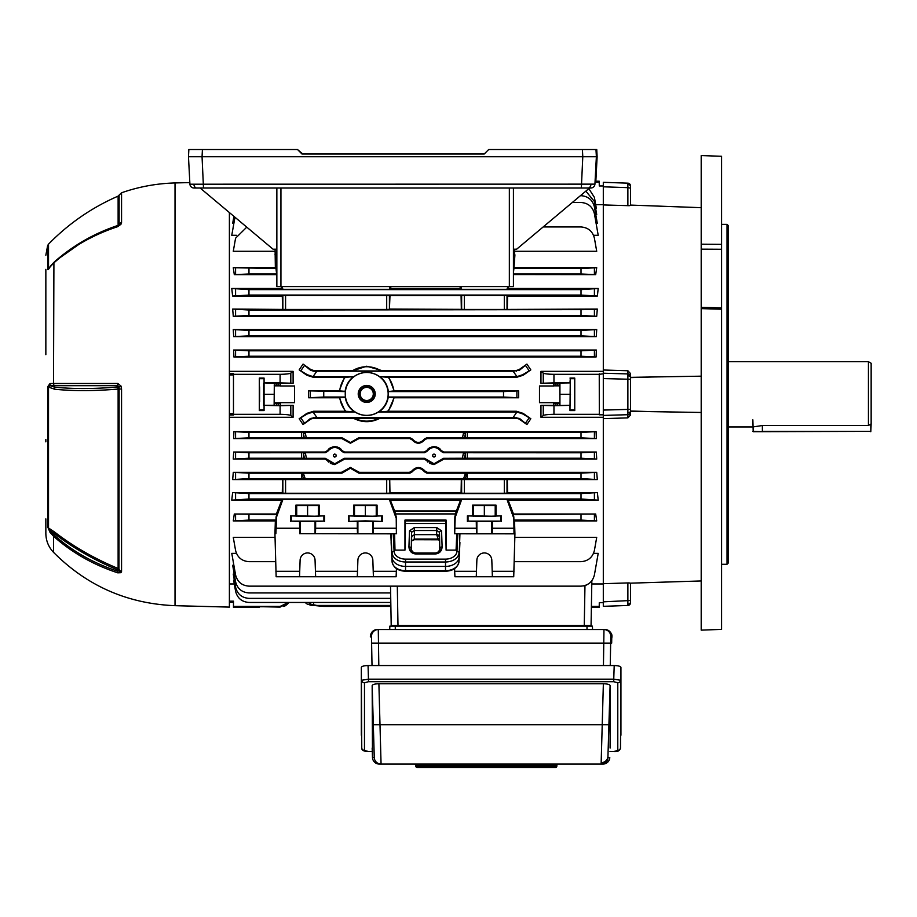 <?xml version="1.0" encoding="UTF-8"?>
<svg xmlns="http://www.w3.org/2000/svg" width="917" height="917" viewBox="0 0 917 917"><rect width="100%" height="100%" fill="white"/><g stroke="black" fill="none" stroke-linecap="round" stroke-linejoin="round"><path stroke-width="1.38" d="M868.433 425.534L871.15 423.883L871.15 363.258L868.433 361.688L868.433 425.534L762.382 425.534L752.857 426.944L728.385 426.944M45.85 269.357L45.85 354.696M45.85 300.891L45.85 308.628M45.85 527.55L45.85 524.1M45.85 518.873L45.85 533.396C45.953 540.698 48.509 547.002 53.507 552.321L53.507 536.239L49.977 532.284L47.638 526.748L47.638 386.814L49.977 383.558L53.507 383.489L117.766 383.466L120.975 386.011A4.081 0.745 155.3 0 0 118.946 387.341L117.949 385.679L50.424 385.713L54.516 387.146C73.2 389.06 94.336 388.991 117.949 386.951L118.121 389.06C94.531 391.055 73.406 391.112 54.768 389.244L47.638 386.814M45.85 331.771L45.85 326.945M45.85 524.226L45.85 519.4M45.85 441.856L45.85 439.507M45.85 320.262L45.85 323.816M45.85 349.125L45.85 346.775M45.85 343.336L45.85 344.895M45.85 338.82L45.85 336.596M45.85 326.933L45.85 324.882M121.56 571.474L120.975 572.689L117.766 572.838C93.236 564.757 71.813 552.561 53.507 536.239L53.92 534.863C72.156 551.117 93.511 563.267 117.949 571.314L117.949 570.007C94.325 560.138 73.177 548.011 54.516 533.637L50.424 530.977L53.92 534.863L54.768 532.169C73.36 546.543 94.485 558.659 118.121 568.517L117.949 570.007A1.903 0.917 0 0 1 118.946 570.374L119.13 389.037L118.121 389.06L118.121 568.517A1.903 1.674 180 0 1 119.13 569.434A4.081 3.588 180 0 0 121.56 571.474L121.56 388.98L119.13 389.037L118.946 387.341A1.903 0.986 180 0 0 117.949 386.951L117.949 385.679A4.081 1.444 -90 0 1 117.766 383.466M189.83 182.575L175.021 182.953L175.021 605.678L229.399 607.1L229.399 212.561M117.766 572.838A4.081 0.722 -71.9 0 1 117.949 571.314L118.946 570.374A4.081 3.53 -125 0 0 120.975 572.689M49.977 383.558A4.081 3.462 -90.7 0 0 50.424 385.713L48.521 386.745L48.521 527.974L54.768 532.169M47.638 526.748A4.081 3.634 180 0 0 48.521 527.974L50.424 530.977A4.081 1.708 144.4 0 0 49.977 532.284M120.975 386.011L121.56 388.98M54.768 389.244L53.507 383.489L53.92 262.4C72.156 246.157 93.511 234.007 117.949 225.96L117.938 225.972A4.081 0.722 -108.1 0 1 117.949 225.96L119.13 224.482L119.13 195.092L121.56 192.776L121.56 222.51L120.975 224.252L117.766 226.648C93.236 234.718 71.813 246.914 53.507 263.225L49.977 267.111A4.081 1.754 -144.2 0 1 50.126 266.515L54.768 261.54C73.36 245.297 94.485 233.239 118.121 225.364L117.949 225.995C93.454 234.018 72.053 246.203 53.748 262.514L50.126 266.515M117.766 226.648A4.081 0.722 -108.1 0 1 117.938 225.972L118.969 225.204A4.081 2.785 -145.8 0 0 118.946 225.238M55.799 260.646L85.178 239.956L118.121 225.364A1.903 1.628 180 0 0 119.13 224.482A4.081 3.473 180 0 1 121.56 222.51M120.975 224.252A4.081 2.785 -145.8 0 0 118.969 225.204L118.969 225.204M48.521 268.223A4.081 3.427 180 0 0 47.638 269.392L47.638 245.55L48.521 244.151L48.521 268.223M49.977 267.111C48.601 269.392 47.822 270.148 47.638 269.392M762.382 425.534L762.382 431.368L870.806 431.368L753.201 431.712L752.857 419.814M871.15 423.883L870.806 431.712L870.806 424.09M190.77 184.202L594.927 184.145A4.081 4.081 0 0 1 590.857 188.008L193.98 188.008L200.135 188.008L273.048 249.195L276.854 249.195M200.135 188.008L203.494 188.008L202.049 156.738L188.478 156.738L188.856 149.528L202.428 149.528L202.049 156.738L582.788 156.738L582.41 149.528L488.681 149.528L484.199 154.022L302.002 154.022L297.521 149.528L202.428 149.528M594.927 184.145L596.371 156.738L597.127 156.738L596.749 149.528L595.993 149.528L596.371 156.738L582.788 156.738L581.355 188.008L590.857 188.008M595.993 149.528L582.41 149.528M280.934 188.008L280.934 286.585L276.854 286.585L276.854 188.008M513.428 188.008L513.428 286.585L509.348 286.585L509.348 188.008M280.934 286.585L509.348 286.585M193.98 188.008A4.081 4.081 0 0 1 189.911 184.145L188.478 156.738M589.574 188.008L516.649 249.195L513.428 249.195M593.425 184.214L592.13 184.225M196.765 188.008A4.081 2.889 90 0 1 193.888 184.225L193.785 184.225M297.521 149.528L302.77 154.022M597.127 156.738L595.844 181.199L597.127 156.738M727.032 224.367L728.385 225.72L728.385 562.912L727.032 564.276L727.032 224.367L721.587 224.367M629.36 582.937L627.87 582.925L630.495 583.166L630.495 602.744A2.717 2.717 0 0 1 627.87 605.472L627.87 582.925L603.306 583.693L603.306 606.32L627.87 605.472M701.196 412.467L630.495 411.286L630.495 409.349L630.495 412.031A2.717 2.682 180 0 1 627.87 414.702L627.87 370.743L603.306 370.01L603.306 418.622L627.87 417.888L627.87 414.702L603.306 415.424L603.306 414.816L599.317 414.816L599.248 374.308L553.96 374.308L553.96 382.882L569.973 382.882L570.294 378.687L569.984 410.564L574.753 410.564L574.753 378.068L574.753 410.564M627.87 370.743L630.495 373.551L630.495 379.283L603.306 378.561L603.306 373.815L599.248 374.308M627.87 183.171A2.717 2.717 0 0 1 630.495 185.887L630.495 188.134L627.87 187.653L627.87 183.171L603.306 182.311L603.306 204.938L629.36 205.695M721.587 244.346L701.196 244.186L701.196 155.569L721.587 156.28L721.587 629.383L701.196 630.139L721.587 629.383M701.196 630.139L701.196 308.616L721.587 309.212M701.196 244.186L701.196 249.16L721.587 249.264M701.196 249.16L701.196 307.287L721.587 307.894M701.196 307.287L701.196 308.616M630.495 373.551L630.495 377.345L701.196 376.176M701.196 207.678L630.495 205.087L630.495 188.134L630.495 205.465L627.87 205.706L627.87 187.653L603.306 186.804L603.306 185.956L599.282 185.956L599.202 181.199L595.087 181.199M630.495 583.166L701.196 580.954M630.495 411.286L630.495 415.08L627.87 417.888M540.961 417.281L540.95 405.36L553.96 405.75L553.96 414.324C548.171 414.392 544.595 414.793 543.254 415.539L540.961 417.281L603.306 417.281L603.306 583.957L591.786 583.957L591.396 606.424L599.225 606.424L599.282 602.675L603.306 602.675L603.306 601.839L630.495 600.509L630.495 583.544M630.495 412.031L630.495 415.08M603.306 414.816L603.306 410.071L630.495 409.349L630.495 377.345M630.495 188.134L630.495 186.518A2.717 2.086 180 0 0 627.904 184.443M630.495 376.612A2.717 2.682 180 0 0 627.87 373.93L603.306 373.208L603.306 373.815M438.246 539.058L436.641 534.634L414.415 534.634L414.266 539.712L411.538 541.03L414.266 539.058L438.246 539.058L439.507 540.721L438.59 539.792A2.04 0.814 -64.2 0 1 438.326 539.207M366.72 402.437A8.494 8.494 0 0 1 358.226 393.932A8.494 8.494 0 0 1 366.72 385.438A8.494 8.494 0 0 1 375.225 393.932A8.494 8.494 0 0 1 366.72 402.437M366.72 386.825A7.118 7.118 0 0 0 359.613 393.932A7.118 7.118 0 0 0 366.72 401.05A7.118 7.118 0 0 0 373.838 393.932A7.118 7.118 0 0 0 366.72 386.825M334.774 454.018C336.596 455.038 336.596 456.07 334.774 457.102C332.94 456.07 332.94 455.038 334.774 454.018M334.774 454.144A1.421 1.421 0 0 1 336.195 455.554A1.421 1.421 0 0 1 334.774 456.975A1.421 1.421 0 0 1 333.352 455.554A1.421 1.421 0 0 1 334.774 454.144M434.028 454.018C435.85 455.038 435.85 456.07 434.028 457.102C432.194 456.07 432.194 455.038 434.028 454.018M434.028 454.144A1.421 1.421 0 0 1 435.449 455.554A1.421 1.421 0 0 1 434.028 456.975A1.421 1.421 0 0 1 432.606 455.554A1.421 1.421 0 0 1 434.028 454.144M366.72 387.364A6.568 6.568 0 0 0 360.152 393.932A6.568 6.568 0 0 0 366.72 400.5A6.568 6.568 0 0 0 373.288 393.932A6.568 6.568 0 0 0 366.72 387.364M366.72 372.497A21.435 21.435 0 0 0 345.285 393.932A21.435 21.435 0 0 0 366.72 415.367A21.435 21.435 0 0 0 388.155 393.932A21.435 21.435 0 0 0 366.72 372.497M299.171 418.737L307.275 413.922L313.041 412.008L316.846 417.43L310.45 418.45L303.046 424.537L299.171 418.737L306.886 413.361L313.557 411.263L345.136 411.263L339.336 397.772L308.616 397.772L308.616 390.86L339.233 390.86L344.54 377.368L353.916 376.646A21.515 21.515 0 0 1 379.523 376.646L516.431 376.646A10.889 10.889 0 0 0 516.936 376.635L513.142 371.202L519.538 370.181L526.931 364.095L519.125 369.597L516.431 370.445L381.426 370.445L366.72 366.204L352.162 370.961A27.189 27.189 0 0 1 381.277 370.961L381.426 370.445M353.217 376.876A21.756 21.756 0 0 0 345.124 391.33L345.365 391.593A21.481 21.481 0 0 0 345.468 397.038L345.228 397.313A21.756 21.756 0 0 0 354.249 411.756L355.028 411.997A21.515 21.515 0 0 0 378.423 411.997L388.315 411.263L394.115 397.772L518.644 397.772L503.513 397.038L503.513 391.593L518.644 390.86L394.207 390.86L388.9 377.368L516.431 377.368L523.103 375.271L530.817 369.895L522.701 374.709L516.936 376.635M357.504 533.694L357.309 528.238L315.631 528.238L315.631 521.441L323.884 521.131L291.274 521.131L299.527 521.441L299.721 533.694L396.385 533.694L396.213 516.821L396.385 533.694M290.643 515.87L295.87 515.87L295.87 505.129L319.288 505.129L319.288 515.87L324.515 515.87L307.585 516.454L290.643 515.87L290.643 521.441M396.121 528.238L373.414 528.238L373.414 521.441L382.297 521.441L365.367 520.856L348.426 521.441L357.309 521.441L357.309 528.238M348.426 515.87L353.664 515.87L353.664 505.129L377.07 505.129L377.07 515.87L382.297 515.87L365.367 516.454L348.426 515.87L348.426 521.441M513.726 528.238L492.383 528.238L492.383 521.441L500.636 521.131L468.025 521.131L476.278 521.441L476.473 533.694L514.001 533.694L513.818 516.81L513.039 514.643L595.683 514.001L513.486 514.001L508.098 500.155L598.205 500.155L581.011 499.008L581.011 493.575L597.368 492.589L507.582 492.589L507.33 479.58L597.311 479.58L581.011 478.617L581.011 473.172L596.703 472.324L427.333 472.324L425.018 471.074C420.605 466.34 416.192 466.34 411.767 471.074L412.295 471.785C416.364 467.28 420.422 467.28 424.479 471.785L425.018 471.074L427.333 472.324L426.852 473.172L424.479 471.785M467.395 515.87L472.633 515.87L472.622 505.129L496.04 505.129L496.04 515.87L501.267 515.87L484.336 516.454L467.395 515.87L467.395 521.441M373.414 521.441L357.309 521.441M315.631 521.441L299.527 521.441M492.383 521.441L476.278 521.441M315.631 576.759L315.058 560.161A7.474 7.474 180 0 0 307.585 552.94A7.474 7.474 180 0 0 300.111 560.161L299.527 576.759L396.121 576.759L396.453 568.643M373.414 576.759L372.841 560.161A7.474 7.474 180 0 0 365.367 552.94A7.474 7.474 180 0 0 357.894 560.161L357.309 576.759M492.383 576.759L491.81 560.161A7.474 7.474 180 0 0 484.336 552.94A7.474 7.474 180 0 0 476.863 560.161L476.278 576.759L513.726 576.759L514.93 533.832L514.001 533.694M344.322 471.785L350.409 468.255L356.495 471.785L357.034 471.074L350.409 467.452L343.783 471.074L344.322 471.785L341.938 473.172L303.321 473.172L305.178 478.663L301.475 478.617L301.475 473.172L303.321 473.172M356.209 439.243L350.409 442.567L344.609 439.243L344.173 439.851L350.409 443.266L356.644 439.851L356.209 439.243L358.536 437.913L358.914 438.601L356.644 439.851M441.157 459.669L434.028 463.796L426.898 459.669L426.416 460.345L434.028 464.587L441.639 460.345L441.157 459.669L443.496 458.317L443.92 459.073L441.639 460.345M341.903 459.669L334.774 463.796L327.644 459.669L327.163 460.345L334.774 464.587L342.385 460.345L341.903 459.669L344.242 458.317L344.666 459.073L342.385 460.345M427.196 461.411L427.815 462.088M429.615 463.417L434.028 464.587M327.942 461.411L328.561 462.088M330.361 463.417L334.774 464.587M259.293 607.432L259.305 606.767L259.293 607.432L233.48 607.432L233.48 601.162L229.399 601.162M259.305 606.767L264.073 606.767L259.305 606.767M259.603 401.795L259.603 386.836L259.603 401.795M289.004 602.458L280.098 607.1L280.098 606.424L233.48 606.424M293.096 371.351L293.119 383.272L280.098 382.882L280.098 374.308C285.898 374.239 289.463 373.838 290.815 373.093L293.096 371.351L229.399 371.351M596.359 350.03L596.096 356.977L233.892 356.977L233.629 350.03L248.965 350.81L581.011 350.81L596.359 350.03L233.629 350.03M596.715 329.558L596.291 336.619L233.686 336.619L233.262 329.558L248.965 330.418L581.011 330.418L596.715 329.558L233.262 329.558M597.311 309.052L596.703 316.308L233.285 316.308L232.677 309.052L248.965 310.015L594.411 309.625L597.311 309.052L504.304 309.453L504.304 295.389L507.021 295.48L507.021 309.361M282.849 309.361L282.849 295.48L285.577 295.389L285.577 309.453L232.677 309.052M282.539 309.052L282.298 296.042L232.62 296.042L231.772 288.477L248.965 289.623L581.011 289.623L598.205 288.477L508.098 288.477L508.832 286.585M281.049 286.585L281.783 288.477L231.772 288.477M276.384 274.63L234.305 274.63L233.273 267.707L275.971 268.555L276.854 275.822M275.089 249.195L275.352 267.707L233.273 267.707M275.031 251.281L233.273 251.281L235.577 238.202L246.776 227.141M236.437 235.291L231.772 235.291L234.958 217.226M233.881 223.37L232.677 223.37L233.915 216.355M274.321 403.48L274.321 383.111L274.126 405.325L274.321 403.48L280.201 403.48L280.201 405.52L293.119 405.36L293.096 417.281L229.399 417.281M234.293 583.957L229.399 583.957M234.339 580.14L233.629 580.14L235.577 591.224C237.365 598.159 241.824 601.907 248.965 602.458L390.791 602.458M234.225 574.042L233.262 574.042L235.577 587.144C237.365 594.078 241.824 597.827 248.965 598.377L390.722 598.377M233.881 565.262L232.677 565.262L235.577 581.71C237.365 588.645 241.824 592.393 248.965 592.944L390.631 592.944M236.437 553.352L231.772 553.352L235.577 574.913C237.365 581.848 241.824 585.596 248.965 586.146L581.011 586.146C588.152 585.596 592.623 581.848 594.411 574.913L598.205 553.352L593.551 553.352M275.031 537.362L233.273 537.362L235.577 550.441C237.365 557.376 241.824 561.112 248.965 561.674L275.639 561.674M299.527 576.759L276.143 576.759L274.951 533.832L275.352 520.936L233.273 520.936L234.305 514.001L276.842 514.643L276.418 517.36L282.94 499.341L281.783 500.155L231.772 500.155L232.62 492.589L248.965 493.575L581.011 493.575M281.783 500.155L276.384 514.001L234.305 514.001M232.677 479.58L233.285 472.324L248.965 473.172L248.965 478.617L232.677 479.58L282.539 479.58L282.298 492.589L232.62 492.589M341.938 473.172L341.468 472.324L233.285 472.324M327.163 460.345L324.87 459.073L233.262 459.073L233.686 452.012L248.965 452.78L305.281 452.734L306.438 458.317L301.475 458.225L301.475 452.78M324.916 452.012L327.231 450.763L327.678 451.382L325.317 452.734L324.916 452.012L233.686 452.012M344.173 439.851L341.892 438.601L233.629 438.601L233.892 431.655L248.965 432.388L305.166 432.343L306.312 437.913L301.475 437.822L301.475 432.388M465.538 432.365L465.389 433.661L463.475 433.111L463.635 432.343L581.011 432.388L596.096 431.655L233.892 431.655M572.311 202.485L581.011 202.485C588.152 203.047 592.623 206.784 594.411 213.718L598.205 235.291L593.551 235.291M580.415 195.688L581.011 195.688C588.152 196.249 592.623 199.986 594.411 206.921L597.311 223.37L596.107 223.37M585.837 191.137L594.411 201.488L596.715 214.601L595.763 214.601M588.817 188.638L594.411 197.407L596.359 208.491L595.637 208.491M553.96 382.882L540.95 383.272L540.961 371.351L603.306 371.351L603.306 204.674L595.683 204.674M412.295 471.785L409.922 473.172L409.452 472.324L359.349 472.324L357.034 471.074L359.349 472.324L358.868 473.172L356.495 471.785M325.569 459.165L326.2 459.417M424.823 459.165L425.454 459.417M465.469 452.757L465.389 453.468L463.509 452.734L581.011 452.78L596.291 452.012L443.874 452.012L441.57 450.763C436.538 445.341 431.517 445.341 426.485 450.763L426.932 451.382C431.666 446.201 436.389 446.201 441.123 451.382L441.57 450.763L443.874 452.012L443.473 452.734L441.123 451.382M440.16 449.066L438.383 447.76M438.349 447.748L436.263 446.911M429.695 447.748L427.884 449.066M327.678 451.382C332.413 446.201 337.135 446.201 341.869 451.382L342.316 450.763L344.62 452.012L342.316 450.763C337.296 445.341 332.263 445.341 327.231 450.763M340.906 449.066L339.13 447.76M339.095 447.748L337.009 446.911M330.441 447.748L328.63 449.066M357.034 439.369L358.26 438.681M425.018 439.369L426.222 438.693M543.151 226.958L581.011 226.958C588.152 227.519 592.623 231.267 594.411 238.202L596.715 251.281L514.838 251.281M513.428 254.8L514.93 254.8L513.898 268.555L581.011 268.555L596.715 267.707L514.517 267.707M596.715 267.707L595.683 274.63L513.428 274.55M598.205 288.477L597.368 296.042L507.582 296.042L507.33 309.052M293.119 383.272L280.35 383.272L280.35 385.965L294.563 385.965L294.563 402.678L294.563 385.965M280.35 405.36L280.35 402.678L294.563 402.678M596.096 431.655L596.359 438.601L426.898 438.601L424.628 439.851L424.193 439.243C420.318 443.484 416.456 443.484 412.593 439.243L412.146 439.851C416.318 444.332 420.467 444.332 424.628 439.851M412.146 439.851L409.876 438.601L358.914 438.601M426.932 451.382L424.571 452.734L424.17 452.012L344.62 452.012L344.219 452.734L341.869 451.382M424.17 452.012L426.485 450.763M596.291 452.012L596.715 459.073L443.92 459.073M426.416 460.345L424.124 459.073L344.666 459.073M341.468 472.324L343.783 471.074M409.452 472.324L411.767 471.074M596.703 472.324L597.311 479.58M597.368 492.589L598.205 500.155M595.683 514.001L596.715 520.936L514.517 520.936L514.93 533.832L459.933 533.797L459.108 557.135A13.595 9.617 0 0 1 445.513 566.408L405.543 566.408A13.595 9.617 0 0 1 391.949 557.135L390.802 533.832L393.233 533.786L394.092 551.312A11.451 8.093 0 0 0 405.543 559.118L445.513 559.118A11.451 8.093 0 0 0 456.964 551.312L457.824 533.786L456.758 533.786L456.07 550.131L456.758 533.786M514.231 561.674L581.011 561.674C588.152 561.112 592.623 557.376 594.411 550.441L596.715 537.362L514.838 537.362M553.868 403.48L555.908 403.652L555.908 405.555L553.868 405.52L553.708 402.678L553.708 405.36L540.95 405.36M553.708 402.678L539.494 402.678L539.494 385.965L539.494 402.678M539.494 385.965L553.708 385.965L553.868 383.111L569.973 382.882M540.95 383.272L553.708 383.272M526.931 364.095L530.817 369.895M518.644 390.86L518.644 397.772M378.423 411.997L516.431 411.997A10.889 10.889 0 0 1 516.936 412.008L522.701 413.922L530.817 418.737L523.103 413.361L516.431 411.263L388.315 411.263M530.817 418.737L526.931 424.537L519.125 419.035L516.431 418.186L380.131 418.186C371.213 422.806 362.272 422.806 353.32 418.186L313.557 418.186L310.863 419.035L303.046 424.537M344.54 377.368L313.557 377.368L306.886 375.271L299.171 369.895L303.046 364.095L310.863 369.597L313.557 370.445L352.013 370.445M248.965 268.555L248.965 273.988L276.842 273.988M248.965 289.623L248.965 295.068L581.011 295.068L581.011 289.623M248.965 310.015L248.965 315.459L581.011 315.459L581.011 310.015M248.965 330.418L248.965 335.851L581.011 335.851L581.011 330.418M248.965 350.81L248.965 356.243L581.011 356.243L581.011 350.81M229.399 373.609L233.48 373.609L233.48 374.308L280.098 374.308M293.096 417.281L290.815 415.539C289.463 414.793 285.898 414.392 280.098 414.324L233.48 414.324L233.48 374.308M280.098 414.324L280.098 405.75L263.66 405.325L274.126 405.325M259.305 410.564L259.305 378.068L259.305 410.564L264.073 410.564L264.085 405.75M280.098 382.882L264.085 382.882L264.073 378.068L259.305 378.068M248.965 432.388L248.965 437.822L301.475 437.822M248.965 452.78L248.965 458.225L301.475 458.225M248.965 473.172L301.475 473.172M248.965 478.617L301.475 478.617M248.965 493.575L248.965 499.008L581.011 499.008M248.965 514.643L248.965 520.088L275.971 520.088L275.352 520.936M395.846 517.36L389.324 499.341L282.94 499.341M389.324 499.444L390.344 500.155L394.642 510.964L456.368 510.964L460.575 500.155L390.344 500.155M460.575 500.155L461.732 499.341L506.929 499.341L508.098 500.155M282.539 479.58L507.33 479.58M467.315 478.617L463.612 478.663L465.469 473.172L467.315 473.172L467.315 478.617L581.011 478.617M463.612 478.663L305.178 478.663M324.87 459.073L325.294 458.317L306.438 458.317M341.892 438.601L342.282 437.913L306.312 437.913M596.096 356.977L581.011 356.243M596.291 336.619L581.011 335.851M596.703 316.308L581.011 315.459M285.577 295.389L389.416 295.48L389.416 309.361L386.699 309.453L386.699 295.389M461.641 295.48L464.369 295.389L464.369 309.453L461.641 309.361L461.641 295.48L389.416 295.48M464.369 295.389L504.304 295.389M597.368 296.042L581.011 295.068M280.098 607.1L264.073 606.767M248.965 273.988L234.305 274.63M248.965 356.243L233.892 356.977M248.965 295.068L232.62 296.042M248.965 315.459L233.285 316.308M248.965 335.851L233.686 336.619M229.399 415.023L233.48 415.023L233.48 414.324M248.965 520.088L233.273 520.936M248.965 499.008L231.772 500.155M248.965 458.225L233.262 459.073M248.965 437.822L233.629 438.601M408.936 546.864A2.04 1.444 2 0 1 410.976 548.309C410.587 550.785 412.214 552.481 415.837 553.409L435.22 553.409C438.842 552.481 440.469 550.785 440.08 548.309A2.04 1.444 -2 0 1 442.12 546.864C441.788 551.14 439.495 553.524 435.22 554.006L415.837 554.006C411.561 553.524 409.269 551.14 408.936 546.864L409.498 530.863L414.266 527.573L414.415 534.634L411.699 536.514L411.286 548.309C411.504 551.128 413.017 552.699 415.837 553.02L435.22 553.02C438.039 552.699 439.552 551.128 439.77 548.309L439.358 536.514L436.641 534.519L438.418 535.035M394.299 533.786L394.986 550.131L394.585 533.728L393.233 533.786M456.368 510.964L454.843 516.81L454.672 533.694L455.21 517.36L461.732 499.341M467.315 432.388L467.315 437.822L426.52 437.913L426.898 438.601M596.359 438.601L581.011 437.822L581.011 432.388M467.315 437.822L581.011 437.822M409.922 473.172L358.868 473.172M424.571 452.734L344.219 452.734M424.124 459.073L424.548 458.317L344.242 458.317M325.317 452.734L305.281 452.734M465.469 473.172L426.852 473.172M467.315 473.172L581.011 473.172M463.509 452.734L443.473 452.734M467.315 452.78L467.315 458.225L443.496 458.317M596.715 459.073L581.011 458.225L581.011 452.78M467.315 458.225L581.011 458.225M463.635 432.343L305.166 432.343M409.876 438.601L410.266 437.913L358.536 437.913M446.098 520.088L445.673 520.936L405.383 520.936L404.959 520.088L446.098 520.088L446.098 550.131L456.07 550.131M445.673 520.936L445.639 523.504L405.417 523.504L405.383 520.936M454.672 533.694L476.473 533.694M454.431 533.728L456.471 533.728M457.824 533.786L459.933 533.797M396.625 533.728L394.585 533.728M391.123 542.497L392.063 561.479L390.802 533.832L299.721 533.694M514.781 249.195L513.428 271.352M276.854 254.937L274.951 254.8L276.854 254.8M313.557 411.263L313.557 411.997L355.028 411.997M345.136 411.263L354.249 411.756M379.523 376.646L388.9 377.368M313.557 377.368L313.557 376.646L353.916 376.646M503.513 397.038L387.983 397.038A21.481 21.481 0 0 0 388.074 391.593L503.513 391.593M388.074 391.593L394.207 390.86M308.616 390.86L345.365 391.593M339.233 390.86L345.124 391.33M387.983 397.038L394.115 397.772M323.747 391.593L323.747 397.038L345.468 397.038M323.747 397.038L308.616 397.772M339.336 397.772L345.228 397.313M346.179 411.756A27.189 27.189 0 0 1 339.737 397.313M339.657 391.33A27.189 27.189 0 0 1 345.549 376.876M316.846 417.43L513.142 417.43L516.936 412.008M353.32 418.186L380.131 418.186M526.931 424.537L519.538 418.45L513.142 417.43M303.046 364.095L310.45 370.181L313.557 371.19L513.142 371.202M352.162 370.961L381.277 370.961M280.098 606.424L288.431 602.458M280.201 403.48L280.35 402.678M280.201 405.52L274.321 405.52M280.35 383.272L280.35 385.965M280.201 385.163L274.321 385.163M278.16 384.98L278.16 383.077L276.361 383.077L276.361 384.98M283.823 606.446L285.519 605.656M285.542 605.644L288.431 603.203M280.098 405.75L293.119 405.36M308.295 602.458L310.45 604.131L316.846 605.438L313.557 605.438L323.747 606.424L390.871 606.424M316.846 605.438L390.848 605.438M397.313 586.146L397.989 625.451L584.267 625.451L584.966 585.562L583.338 585.94M397.989 625.451L391.204 625.451L390.516 586.146M591.843 580.77L591.064 625.451L584.267 625.451M553.96 405.75L570.408 405.325L557.696 405.555L557.696 403.652L559.737 403.48L559.874 402.781L559.737 385.163L553.868 385.163L553.708 385.965M555.908 405.555L557.696 405.555M275.879 254.937L276.143 260.394L276.854 260.394M276.143 260.394L276.854 272.475M281.966 286.585L282.94 289.302L281.783 288.477M390.172 286.585L389.324 289.302L282.94 289.302M460.758 286.585L461.732 289.302L460.575 288.477L390.344 288.477L391.089 286.585M508.098 288.477L506.929 289.302L461.732 289.302M506.929 289.302L507.915 286.585M513.428 254.937L514.001 254.937M315.631 528.238L315.448 533.694M275.879 533.694L276.143 528.238L299.527 528.238M454.935 528.238L476.278 528.238M324.515 521.441L324.515 515.87M382.297 521.441L382.297 515.87M276.143 528.238L276.418 517.36M501.267 521.441L501.267 515.87M506.929 499.341L513.463 517.36M275.879 571.302L299.721 571.302M315.448 571.302L357.504 571.302M373.23 571.302L396.385 571.302M476.473 571.302L454.672 571.302L454.935 576.759L476.278 576.759M492.2 571.302L514.001 571.302M454.672 571.302L454.603 568.643M276.051 516.81L275.971 520.088M513.818 516.81L513.898 520.088L581.011 520.088L581.011 514.643M513.039 514.643L513.486 514.001M396.213 516.821L394.642 510.964M405.417 523.504L404.959 550.131L394.986 550.131M404.959 550.131L404.959 520.088M276.384 514.001L276.842 514.643M461.331 479.58L461.091 492.589L389.966 492.589L389.725 479.58M507.021 479.27L507.021 493.151L507.582 492.589M507.021 493.151L504.304 493.243L504.304 479.178M464.369 479.178L464.369 493.243L504.304 493.243M464.369 493.243L461.641 493.151L461.641 479.27M389.416 479.27L389.966 492.589M389.416 493.151L386.699 493.243L386.699 479.178M285.577 479.178L285.577 493.243L386.699 493.243M285.577 493.243L282.849 493.151L282.849 479.27M389.966 296.042L389.416 309.361M461.641 309.361L389.725 309.052M461.331 309.052L461.091 296.042M513.428 273.988L581.011 273.988L581.011 268.555M513.428 272.899L513.898 268.555M595.683 274.63L581.011 273.988M275.352 267.707L275.971 268.555M459.841 286.585L460.575 288.477M596.715 520.936L581.011 520.088M514.517 520.936L513.898 520.088M464.369 309.453L504.304 309.453M285.577 309.453L386.699 309.453M390.344 288.477L389.324 289.187M492.383 528.238L492.2 533.694M373.414 528.238L373.23 533.694M496.04 515.87L495.214 516.282L495.214 505.542L496.04 505.129M495.214 516.282L472.633 515.87M473.459 516.282L473.459 505.542L495.214 505.542M472.622 505.129L473.459 505.542M484.336 516.397L484.336 505.657M377.07 515.87L376.245 516.282L376.245 505.542L377.07 505.129M376.245 516.282L353.664 515.87M354.489 516.282L354.489 505.542L376.245 505.542M353.664 505.129L354.489 505.542M365.367 516.397L365.367 505.657M319.288 515.87L318.463 516.282L318.463 505.542L319.288 505.129M318.463 516.282L295.87 515.87M296.707 516.282L296.707 505.542L318.463 505.542M295.87 505.129L296.707 505.542M307.585 516.397L307.585 505.657M591.064 625.451L591.385 607.432L599.202 607.432M574.753 378.068L569.984 378.068M569.984 410.564L569.973 405.75M553.96 414.324L599.248 414.324M540.961 371.351L543.254 373.093C544.595 373.838 548.171 374.239 553.96 374.308M559.932 383.317L559.932 405.325M570.408 383.317L570.408 405.325M560.046 394.321L570.512 394.321M555.908 403.652L557.696 403.652M599.317 414.816L599.317 373.815M595.03 182.208L599.225 182.208M274.126 383.317L264.085 382.882M274.321 383.111L276.361 383.077M278.16 383.077L280.201 383.111M263.66 383.317L263.66 405.325M274.011 394.321L263.546 394.321M264.073 378.068L264.073 410.564M393.702 397.313A27.189 27.189 0 0 1 387.261 411.756M379.202 411.756A21.756 21.756 0 0 0 388.212 397.313M387.902 376.876A27.189 27.189 0 0 1 393.794 391.33M388.315 391.33A21.756 21.756 0 0 0 380.223 376.876M379.993 417.671A27.189 27.189 0 0 1 353.446 417.671M313.557 376.646A10.889 10.889 0 0 1 313.041 376.635L307.275 374.709L299.171 369.895M309.969 605.128L313.041 605.438L307.275 604.131L305.063 602.458L307.275 604.131M446.098 550.131L445.639 523.504M342.282 437.913L344.609 439.243M410.266 437.913L412.593 439.243M424.193 439.243L426.52 437.913M325.294 458.317L327.644 459.669M424.548 458.317L426.898 459.669M439.77 548.309L439.518 532.307L436.79 530.507L414.266 530.507L411.538 532.307L411.286 548.309M586.674 584.908L585.287 585.459M584.966 585.562L586.869 584.817M409.498 530.863A2.04 1.444 2 0 1 411.538 532.307L411.699 536.514M414.266 527.573L436.79 527.573L436.641 534.634M439.358 536.514L439.518 532.307A2.04 1.444 -2 0 1 441.558 530.863L442.12 546.864M304.272 437.879L303.263 432.365M304.398 458.282L303.332 452.757M303.263 478.64L302.232 473.172M466.57 473.172L465.527 478.64M303.401 437.856L303.401 433.661L305.327 433.111M303.401 458.248L303.401 453.468L305.327 452.918M233.48 602.343L229.399 602.343L233.48 602.343M379.283 764.067A6.797 6.797 0 0 1 372.485 757.499L374.274 757.499L372.164 685.572L372.485 757.499A6.797 6.797 90 0 0 379.283 764.067L381.059 764.067L379.283 764.067M416.582 766.245A1.364 0.963 -90 0 0 417.533 767.472L417.143 767.472A1.364 1.364 0 0 1 415.779 766.199L418.496 766.199L418.496 767.472L417.533 767.472L431.964 767.472L418.496 767.472M554.12 767.472L550.429 767.472L555.083 767.472L554.12 767.472L554.12 766.199L556.837 766.199L556.894 765.34L547.816 765.34A1.364 1.341 90 0 1 549.145 764.067M415.561 764.067A1.364 0.963 -90 0 1 416.513 765.294L418.439 765.34L418.496 766.199L431.964 766.199L431.918 764.067L433.248 764.067A1.364 1.341 90 0 1 434.589 765.34L434.635 766.199L550.429 766.199L550.429 767.472L546.429 767.472A1.364 1.341 -90 0 0 547.758 766.199L547.816 765.34L418.439 765.34L418.439 764.067M558.247 764.067A1.364 1.364 0 0 0 556.894 765.34L556.837 766.199A1.364 1.364 0 0 1 555.473 767.472L555.083 767.472A1.364 0.963 -90 0 0 556.034 766.245M601.162 762.68A6.797 6.568 -0 0 0 607.948 756.342L607.994 757.499L609.782 757.499A6.797 6.797 -90 0 1 602.985 764.067L601.197 764.067L601.162 762.68L603.363 683.75L378.893 683.75L381.059 764.067A6.797 6.797 -90 0 1 374.274 757.499M372.164 685.572C372.589 684.472 374.835 683.864 378.893 683.75M603.363 683.75C607.432 683.864 609.679 684.472 610.103 685.572L610.103 748.031M361.332 735.251L361.332 667.37L361.757 747.859A2.717 2.625 0 0 0 364.473 750.393L368.588 751.585L372.279 751.493M364.473 682.787A2.717 2.625 0 0 1 361.757 680.254L368.519 679.165L613.748 679.165L614.207 665.547L368.061 665.547L368.519 681.698L364.473 682.787L364.473 750.393M609.977 751.493L613.679 751.585L617.783 750.393A2.717 2.625 -0 0 0 620.5 747.859L620.935 667.37L620.935 735.251M614.207 665.547C618.264 665.662 620.511 666.269 620.935 667.37M361.332 667.37C361.745 666.269 363.992 665.662 368.061 665.547M607.994 757.499A6.797 6.797 90 0 1 601.197 764.067L381.059 764.067M416.513 765.294L415.722 765.34L415.779 766.199L415.722 765.34A1.364 1.364 0 0 0 414.369 764.067M546.429 767.472L431.964 767.472L431.964 766.199L434.635 766.199A1.364 1.341 -90 0 0 435.965 767.472M613.748 681.698L613.748 679.165L620.5 680.254A2.717 2.625 -0 0 1 617.783 682.787L613.748 681.698L368.519 681.698M550.475 764.067L550.429 766.199L554.12 766.199L554.177 764.067M372.015 665.547L371.488 636.444L370.502 636.444A6.797 6.797 -90 0 1 377.3 629.532L604.956 629.532L592.542 629.532L592.428 626.139L395.273 626.139L395.273 629.532M370.502 636.341A6.797 6.568 0 0 0 370.502 636.558C370.56 638.794 368.794 631.377 377.3 629.532L389.725 629.532L389.84 626.139L395.273 626.139M610.103 685.572L607.948 756.342M603.443 665.547L603.971 629.532A6.797 6.797 90 0 1 610.768 636.444L610.252 665.547M371.488 636.444A6.797 6.797 -90 0 1 378.285 629.532L378.813 665.547M604.956 629.532A6.797 6.797 90 0 1 611.754 636.444L611.673 643.126C610.16 638.175 616.224 633.303 604.956 629.532A6.797 6.797 90 0 1 611.754 636.444L610.768 636.444M54.768 261.54L54.516 262.17M118.121 225.364L118.121 196.123L119.13 195.092M752.857 431.368L762.382 431.712M590.949 184.225A4.081 2.889 90 0 1 588.072 188.008M630.495 602.114A2.717 2.086 180 0 1 627.904 604.2M630.495 411.103A2.717 1.742 180 0 1 627.904 412.845M630.495 377.54A2.717 1.742 180 0 0 627.904 375.787M653.202 411.676L630.495 411.022M653.202 376.956L630.495 377.609M323.884 516.179L323.884 521.131M381.667 516.179L381.667 521.131M500.636 516.179L500.636 521.131M372.841 521.154L372.841 533.74M315.058 521.154L315.058 533.74M491.81 521.154L491.81 533.74M415.837 553.02L415.837 554.006M435.22 553.02L435.22 554.006M516.431 411.263L516.431 411.997M516.431 377.368L516.431 376.646M313.557 417.441L313.557 418.186M516.431 417.441L516.431 418.186M313.557 371.19L313.557 370.445M516.431 371.19L516.431 370.445M276.361 403.652L276.361 405.555M278.16 405.555L278.16 403.652M280.338 402.781L274.183 402.781M280.338 385.851L274.183 385.851M313.557 605.163L313.557 602.458M316.846 371.202L313.041 376.635M455.898 513.921L395.135 513.921M594.411 431.999L594.411 438.223M594.411 452.39L594.411 458.615M594.411 472.782L594.411 479.006M594.411 493.174L594.411 499.398M594.411 514.254L594.411 520.478M594.411 350.42L594.411 356.644M594.411 330.017L594.411 336.241M594.411 309.625L594.411 315.849M594.411 289.233L594.411 295.457M594.411 268.154L594.411 274.378M519.538 418.45L519.125 419.035M519.538 370.181L519.125 369.597M516.901 391.204L516.901 397.428M476.863 521.154L476.863 533.74M300.111 521.154L300.111 533.74M357.894 521.154L357.894 533.74M468.025 516.179L468.025 521.131M349.056 516.179L349.056 521.131M291.274 516.179L291.274 521.131M559.737 383.111L559.737 385.163M559.737 403.48L559.737 405.52M553.868 385.163L553.868 383.111M555.908 383.077L555.908 384.98M557.696 384.98L557.696 383.077M570.294 409.945L574.443 409.945M570.294 378.687L574.443 378.687M553.73 402.781L559.874 402.781M553.73 385.851L559.874 385.851M310.359 397.428L310.359 391.204M263.764 378.687L259.614 378.687M263.764 409.945L259.614 409.945M310.45 418.45L310.863 419.035M310.45 370.181L310.863 369.597M310.45 604.131L310.485 602.458M529.098 417.98L525.533 423.081M525.533 365.551L529.098 370.651M304.455 423.081L300.879 417.98M300.879 370.651L304.455 365.551M392.063 561.536A2.04 1.444 -2.8 0 1 392.063 561.502A13.491 9.537 0 0 0 405.543 570.683L445.513 570.683A13.491 9.537 0 0 0 459.004 561.479L459.933 542.497M456.964 551.312A2.04 1.444 -177.2 0 1 459.004 552.779A13.491 9.537 180 0 1 445.513 561.983L405.543 561.983L405.543 571.257C397.726 570.855 393.233 567.612 392.063 561.502A2.04 1.444 -2.8 0 1 392.063 561.479L391.123 533.797M436.79 527.573L441.558 530.863M458.993 561.502A2.04 1.444 -177.2 0 0 459.004 561.479C457.824 567.612 453.33 570.855 445.513 571.257L445.513 559.118M405.543 559.118L405.543 561.983A13.491 9.537 180 0 1 392.063 552.779A2.04 1.444 -2.8 0 1 394.092 551.312M462.477 437.913L463.475 433.111M462.363 458.317L463.475 452.918M465.389 437.856L465.389 433.661L464.529 437.879M465.389 458.248L465.389 453.468L464.403 458.282M543.254 415.539L543.254 405.589M543.254 383.042L543.254 373.093M290.815 405.589L290.815 415.539M290.815 373.093L290.815 383.042M394.23 511.205L456.781 511.205M235.577 520.478L235.577 514.254M235.577 499.398L235.577 493.174M235.577 479.006L235.577 472.782M235.577 458.615L235.577 452.39M235.577 438.223L235.577 431.999M235.577 356.644L235.577 350.42M235.577 336.241L235.577 330.017M235.577 315.849L235.577 309.625M235.577 295.457L235.577 289.233M235.577 274.378L235.577 268.154M233.48 374.961L229.399 374.961M229.399 413.67L233.48 413.67M557.055 764.067A1.364 0.963 -90 0 0 556.103 765.294M608.796 724.694L373.471 724.694M617.783 750.393L617.783 682.787M371.488 636.329A6.797 6.797 -90 0 1 378.285 629.532M586.995 629.532L586.995 626.139M610.63 643.126L371.637 643.126M728.385 361.688L868.433 361.688M175.021 605.678C127.543 603.764 87.046 585.974 53.507 552.321M175.021 182.953C156.692 183.457 138.868 186.724 121.56 192.776M118.121 196.123C91.78 207.586 68.58 223.599 48.521 244.151M47.638 245.55L45.85 255.235M721.587 564.276L727.032 564.276M438.59 539.792L414.266 539.712M405.543 571.257L445.513 571.257M372.164 748.043L372.485 757.499M361.757 747.871C361.539 750.209 363.82 751.447 368.588 751.585L372.279 751.585M609.977 751.585L613.679 751.585C617.634 751.963 619.915 750.725 620.5 747.871L620.5 747.871M602.985 764.067A6.797 6.797 0 0 0 609.782 757.499"/></g></svg>
